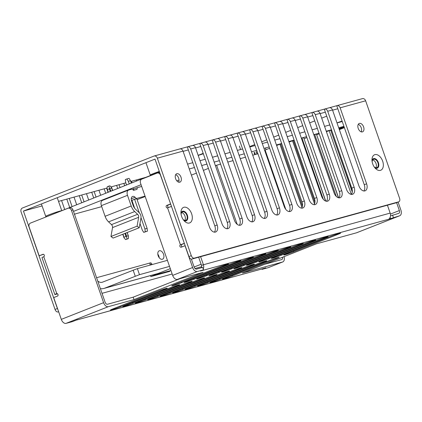 <?xml version="1.0" encoding="UTF-8"?>
<svg xmlns="http://www.w3.org/2000/svg" width="422" height="422" viewBox="0 0 422 422"><rect width="100%" height="100%" fill="white"/><g stroke="black" fill="none" stroke-linecap="round" stroke-linejoin="round"><path stroke-width="0.63" d="M342.242 121.515L337.02 122.955M329.788 124.944L324.565 126.384M317.333 128.378L312.106 129.818M304.879 131.806L299.652 133.246M292.425 135.24L287.197 136.681M279.971 138.669L274.743 140.109M267.516 142.103L262.289 143.543M255.062 145.532L249.835 146.972M242.608 148.966L237.38 150.406M230.154 152.395L224.926 153.835M217.699 155.829L212.472 157.264M205.245 159.258L200.017 160.698M192.791 162.686L187.563 164.126M159.469 171.923L40.654 219.065M339.346 129.644L344.384 127.655M141.069 184.699L73.481 211.385M343.93 126.357L338.702 127.797M331.476 129.786L326.248 131.226M319.021 133.22L313.794 134.66M306.567 136.649L301.34 138.089M294.113 140.083L288.885 141.523M281.659 143.512L276.431 144.952M269.204 146.946L263.977 148.386M256.75 150.374L251.523 151.815M244.296 153.808L239.068 155.249M231.842 157.237L226.614 158.677M219.387 160.671L214.16 162.111M206.933 164.1L201.705 165.54M194.479 167.534L189.251 168.974M342.036 127.513L342.221 128.056A5.454 0.285 160.8 0 0 344.268 127.333M344.088 126.816A5.454 0.285 160.8 0 0 343.265 127.096L340.596 128.003A5.454 0.285 160.8 0 0 338.977 128.573M339.156 129.1A5.454 0.285 160.8 0 0 339.557 128.963L342.221 128.056M169.871 271.32A3.207 1.978 -111.5 0 1 169.749 271.372A3.207 1.978 -111.5 0 1 169.628 271.415L150.849 276.584L150.506 275.608M157.817 254.192A4.51 2.78 -111.5 0 1 158.857 256.133A4.51 2.78 -111.5 0 1 159.21 257.71M163.557 254.281A4.51 2.78 -111.5 0 1 162.517 259.219A4.51 2.78 -111.5 0 1 158.171 255.764A4.51 2.78 -111.5 0 1 159.205 250.826A4.51 2.78 -111.5 0 1 163.557 254.281M155.386 274.263L155.549 274.733L170.942 270.491M152.015 264.583L151.857 264.135A1.604 0.992 68.5 0 0 150.374 262.89L150.274 262.922M101.723 206.627L75.543 213.838A3.207 1.978 68.5 0 0 75.422 213.88A3.207 1.978 68.5 0 0 74.631 214.698M155.549 274.733L150.849 276.584M96.575 277.708L150.374 262.89L149.894 264.262A6.42 5.043 74.6 0 0 150.369 265.037M169.517 266.398L139.487 274.669L104.682 288.184A12.839 10.081 74.6 0 1 103.875 288.453A12.839 10.081 74.6 0 1 100.378 288.627M103.875 288.453L157.522 273.672A12.839 10.081 -105.4 0 0 158.329 273.403L170.314 268.672M167.413 260.342L137.377 268.619L102.572 282.133A6.42 5.043 74.6 0 1 102.166 282.265A6.42 5.043 74.6 0 1 97.709 280.968M102.673 200.318A4.816 2.97 68.5 0 0 102.488 200.376A4.816 2.97 68.5 0 0 101.38 205.646L105.089 216.296A9.627 5.94 68.5 0 0 108.575 221.872L111.492 224.62A2.405 1.488 -111.5 0 1 112.532 227.6L110.965 236.489L113.101 238.077L139.228 227.764L140.974 217.847A4.173 2.574 68.5 0 0 139.17 212.677L135.451 209.17A6.42 3.962 -111.5 0 1 133.13 205.456L131.585 201.02A4.173 2.574 -111.5 0 1 132.545 196.457A4.173 2.574 -111.5 0 1 135.103 197.28L136.385 198.525L145.052 196.135M102.488 200.376L128.61 190.064A4.816 2.97 68.5 0 1 128.794 190L132.102 189.088L133.589 190.338L136.939 189.415L137.372 187.637L133.463 189.183M141.681 186.45L137.372 187.637M128.61 190.064A4.816 2.97 68.5 0 0 127.502 195.333L131.21 205.983A9.627 5.94 68.5 0 0 134.702 211.554L137.614 214.307A2.405 1.488 -111.5 0 1 138.653 217.288L137.087 226.176L139.228 227.764M137.097 199.617L145.189 196.536M137.134 199.717L137.53 199.448M131.854 201.8L132.35 201.605M137.561 199.548L137.118 199.669M131.421 200.487L136.385 198.525M139.297 212.799L134.597 199.305L131.917 200.366L134.697 208.341M134.597 199.305L136.781 198.704L147.114 228.371L144.925 228.972L140.995 217.683M110.965 236.489L137.087 226.176M122.939 234.194L123.994 237.233L125.967 236.457L126.463 236.795L126.611 236.236L128.219 235.792L128.478 236.241L127.091 232.554M110.01 188.565L111.619 188.122L111.556 187.642L109.963 185.828L108.718 186.171L110.891 191.103M128.478 236.241L128.357 238.646L125.587 239.59L123.994 237.771L123.994 237.233M112.442 190.491L111.556 187.642M110.263 191.351L109.367 188.782L107.394 189.562L107.067 189.177L107.193 186.772L108.718 186.171M109.367 188.782L109.541 188.201M107.33 189.62L107.067 189.177L107.33 189.62M126.463 236.795L127.112 238.989L125.587 239.59M127.112 238.989L128.357 238.646M139.977 223.502L142.251 230.027L143.723 232.374L145.247 231.768L144.925 228.972M131.131 189.357L130.91 188.708M129.222 183.865L128.325 181.296L126.853 178.949L125.329 179.556L125.65 182.351L126.542 184.926M128.23 189.768L128.367 190.158M128.325 181.296L130.509 180.695L129.037 178.348L126.853 178.949M133.843 190.269L133.014 187.88M131.326 183.037L130.509 180.695M143.723 232.374L147.431 231.166L147.114 228.371M145.247 231.768L147.431 231.166M265.675 151.646L265.164 151.788M257.932 153.777L252.709 155.217M245.477 157.211L240.255 158.651M233.023 160.64L227.801 162.08M220.569 164.074L215.389 165.64M208.426 168.394L203.388 170.382M196.425 173.131L191.393 175.119M179.023 180.004L176.839 180.864M195.027 268.524L201.632 266.704M216.591 165.171L237.201 224.346M201.104 264.246L194.125 267.005M301.967 207.513L279.913 144.192L281.701 143.644M279.913 144.192L276.621 145.49M269.653 148.243L265.116 150.032L285.778 209.381M331.66 130.324L331.006 130.572M352.286 192.105L330.706 130.14L352.317 191.783M330.706 130.14L326.396 131.653M319.222 133.8L316.664 134.808M338.428 197.733L316.41 134.09L338.592 197.776M316.273 134.117L313.857 134.84M306.894 137.593L304.03 138.722M325.584 201.036L303.645 137.609L325.752 201.094M303.508 137.635L301.392 138.247M294.155 140.209L289.081 142.072M329.113 130.577L351.336 194.4M130.783 181.481L145.595 177.404M329.487 107.721L336.745 105.722L364.255 184.72A6.42 3.962 -111.5 0 1 363.833 190.971M317.033 111.15L324.291 109.15L351.8 188.154A6.42 3.962 -111.5 0 1 351.378 194.405M304.578 114.584L311.837 112.584L339.346 191.583A6.42 3.962 -111.5 0 1 338.924 197.834M292.124 118.012L299.383 116.013L326.892 195.017A6.42 3.962 -111.5 0 1 326.47 201.268M279.67 121.446L286.928 119.447L314.437 198.445A6.42 3.962 -111.5 0 1 314.015 204.696M267.216 124.875L274.469 122.876L301.983 201.88A6.42 3.962 -111.5 0 1 301.561 208.13M254.761 128.309L262.015 126.31L289.529 205.308A6.42 3.962 -111.5 0 1 289.107 211.559M242.307 131.738L249.56 129.739L277.075 208.742A6.42 3.962 -111.5 0 1 276.653 214.993M229.853 135.172L237.106 133.173L264.62 212.171A6.42 3.962 -111.5 0 1 264.198 218.422M217.399 138.601L224.652 136.601L252.166 215.605A6.42 3.962 -111.5 0 1 251.744 221.856M204.944 142.029L212.197 140.035L239.712 219.034A6.42 3.962 -111.5 0 1 239.285 225.285M192.49 145.463L199.743 143.464L227.258 222.468A6.42 3.962 -111.5 0 1 226.83 228.719M180.036 148.892L187.289 146.898L214.803 225.897A6.42 3.962 -111.5 0 1 214.376 232.147M154.151 156.013L179.825 148.94A3.207 2.521 -105.4 0 1 183.027 151.108L157.353 158.181A3.207 2.521 -105.4 0 0 154.151 156.013A3.207 2.521 -105.4 0 0 153.951 156.082L22.398 208.025A3.207 2.521 74.6 0 0 21.1 211.981L55.039 309.447A3.207 1.978 -111.5 0 0 58.009 311.948L58.658 311.768M332.573 110.189L337.795 108.749M157.353 158.181L191.293 255.648A3.207 1.978 68.5 0 0 194.262 258.143L398.711 201.821A3.207 1.978 68.5 0 0 398.832 201.779A3.207 1.978 68.5 0 0 399.571 198.266L365.631 100.8L340.148 107.821A3.207 2.521 -105.4 0 0 336.946 105.653A3.207 2.521 -105.4 0 0 336.745 105.722M187.489 146.83L192.279 145.511A3.207 2.521 -105.4 0 1 195.481 147.674L190.691 148.992A3.207 2.521 -105.4 0 0 187.489 146.83A3.207 2.521 -105.4 0 0 187.289 146.898M199.944 143.396L204.739 142.077A3.207 2.521 -105.4 0 1 207.935 144.245L203.146 145.564A3.207 2.521 -105.4 0 0 199.944 143.396A3.207 2.521 -105.4 0 0 199.743 143.464M212.398 139.967L217.193 138.648A3.207 2.521 -105.4 0 1 220.395 140.811L215.6 142.135A3.207 2.521 -105.4 0 0 212.398 139.967A3.207 2.521 -105.4 0 0 212.197 140.035M224.857 136.533L229.647 135.214A3.207 2.521 -105.4 0 1 232.849 137.382L228.054 138.701A3.207 2.521 -105.4 0 0 224.857 136.533A3.207 2.521 -105.4 0 0 224.652 136.601M237.312 133.104L242.101 131.785A3.207 2.521 -105.4 0 1 245.303 133.948L240.514 135.272A3.207 2.521 -105.4 0 0 237.312 133.104A3.207 2.521 -105.4 0 0 237.106 133.173M249.766 129.67L254.556 128.351A3.207 2.521 -105.4 0 1 257.758 130.519L252.968 131.838A3.207 2.521 -105.4 0 0 249.766 129.67A3.207 2.521 -105.4 0 0 249.56 129.739M262.22 126.241L267.01 124.923A3.207 2.521 -105.4 0 1 270.212 127.085L265.422 128.409A3.207 2.521 -105.4 0 0 262.22 126.241A3.207 2.521 -105.4 0 0 262.015 126.31M274.675 122.807L279.464 121.489A3.207 2.521 -105.4 0 1 282.666 123.657L277.876 124.975A3.207 2.521 -105.4 0 0 274.675 122.807A3.207 2.521 -105.4 0 0 274.469 122.876M287.129 119.379L291.918 118.06A3.207 2.521 -105.4 0 1 295.12 120.228L290.331 121.547A3.207 2.521 -105.4 0 0 287.129 119.379A3.207 2.521 -105.4 0 0 286.928 119.447M299.583 115.945L304.373 114.626A3.207 2.521 -105.4 0 1 307.575 116.794L302.785 118.113A3.207 2.521 -105.4 0 0 299.583 115.945A3.207 2.521 -105.4 0 0 299.383 116.013M312.037 112.516L316.827 111.197A3.207 2.521 -105.4 0 1 320.029 113.365L315.239 114.684A3.207 2.521 -105.4 0 0 312.037 112.516A3.207 2.521 -105.4 0 0 311.837 112.584M324.492 109.087L329.281 107.763A3.207 2.521 -105.4 0 1 332.483 109.931L327.694 111.25A3.207 2.521 -105.4 0 0 324.492 109.087A3.207 2.521 -105.4 0 0 324.291 109.15M365.631 100.8A3.207 2.521 -105.4 0 0 362.429 98.632L336.946 105.653M183.027 151.108L209.486 227.083A6.42 3.962 -111.5 0 0 215.674 231.994A6.42 3.962 -111.5 0 0 217.151 224.968L214.803 225.897M190.691 148.992L217.151 224.968M195.481 147.674L221.94 223.649A6.42 3.962 -111.5 0 0 228.128 228.566A6.42 3.962 -111.5 0 0 229.605 221.539L227.258 222.468M203.146 145.564L229.605 221.539M207.935 144.245L234.395 220.221A6.42 3.962 -111.5 0 0 240.582 225.132A6.42 3.962 -111.5 0 0 242.059 218.105L239.712 219.034M215.6 142.135L242.059 218.105M220.395 140.811L246.849 216.787A6.42 3.962 -111.5 0 0 253.042 221.703A6.42 3.962 -111.5 0 0 254.513 214.677L252.166 215.605M228.054 138.701L254.513 214.677M232.849 137.382L259.303 213.358A6.42 3.962 -111.5 0 0 265.496 218.269A6.42 3.962 -111.5 0 0 266.968 211.243L264.62 212.171M240.514 135.272L266.968 211.243M245.303 133.948L271.757 209.924A6.42 3.962 -111.5 0 0 277.95 214.84A6.42 3.962 -111.5 0 0 279.422 207.814L277.075 208.742M252.968 131.838L279.422 207.814M257.758 130.519L284.212 206.495A6.42 3.962 -111.5 0 0 290.405 211.406A6.42 3.962 -111.5 0 0 291.876 204.38L289.529 205.308M265.422 128.409L291.876 204.38M270.212 127.085L296.666 203.061A6.42 3.962 -111.5 0 0 302.859 207.977A6.42 3.962 -111.5 0 0 304.331 200.951L301.983 201.88M277.876 124.975L304.331 200.951M282.666 123.657L309.12 199.632A6.42 3.962 -111.5 0 0 315.313 204.549A6.42 3.962 -111.5 0 0 316.785 197.522L314.437 198.445M290.331 121.547L316.785 197.522M295.12 120.228L321.575 196.198A6.42 3.962 -111.5 0 0 327.767 201.115A6.42 3.962 -111.5 0 0 329.239 194.088L326.892 195.017M302.785 118.113L329.239 194.088M307.575 116.794L334.029 192.77A6.42 3.962 -111.5 0 0 340.222 197.686A6.42 3.962 -111.5 0 0 341.693 190.66L339.346 191.583M315.239 114.684L341.693 190.66M320.029 113.365L346.483 189.336A6.42 3.962 -111.5 0 0 352.676 194.252A6.42 3.962 -111.5 0 0 354.148 187.226L351.8 188.154M327.694 111.25L354.148 187.226M332.483 109.931L358.937 185.907A6.42 3.962 -111.5 0 0 365.13 190.823A6.42 3.962 -111.5 0 0 366.602 183.797L364.255 184.72M340.148 107.821L366.602 183.797M372.684 163.873A8.345 5.148 -111.5 0 1 372.009 159.168A8.345 5.148 -111.5 0 1 376.529 154.579A8.345 5.148 -111.5 0 1 382.648 161.13A8.345 5.148 -111.5 0 1 382.015 169.349A8.345 5.148 -111.5 0 1 375.817 168.8A8.345 5.148 -111.5 0 1 372.684 163.873M181.655 216.502A8.345 5.148 -111.5 0 1 180.98 211.797A8.345 5.148 -111.5 0 1 185.501 207.207A8.345 5.148 -111.5 0 1 191.62 213.759A8.345 5.148 -111.5 0 1 190.987 221.983A8.345 5.148 -111.5 0 1 184.783 221.434A8.345 5.148 -111.5 0 1 181.655 216.502M176.829 173.695A4.51 2.78 68.5 0 0 176.649 173.758A4.51 2.78 68.5 0 0 175.668 178.833A4.51 2.78 68.5 0 0 179.788 182.204A4.51 2.78 68.5 0 0 179.962 182.146A4.51 2.78 68.5 0 0 180.948 177.066A4.51 2.78 68.5 0 0 176.829 173.695M359.428 123.393A4.51 2.78 -111.5 0 1 363.553 126.758A4.51 2.78 -111.5 0 1 362.567 131.838A4.51 2.78 -111.5 0 1 362.392 131.896A4.51 2.78 -111.5 0 1 358.267 128.525A4.51 2.78 -111.5 0 1 359.254 123.451A4.51 2.78 -111.5 0 1 359.428 123.393M396.606 202.65A3.207 1.978 -111.5 0 1 396.485 202.708A3.207 1.978 -111.5 0 1 396.358 202.75L191.915 259.071A3.207 1.978 -111.5 0 1 188.945 256.576L191.293 255.648M249.697 146.576L254.735 144.588M261.698 141.839L266.73 139.851M273.699 137.097L278.731 135.114M285.694 132.36L290.732 130.372M297.695 127.623L302.732 125.635M309.695 122.886L314.728 120.898M321.696 118.149L326.728 116.161M69.683 207.376L66.892 199.363A3.207 2.521 74.6 0 1 66.813 199.105M81.683 202.639L79.347 195.935A3.207 2.521 74.6 0 1 79.267 195.676M93.684 197.897L91.801 192.501A3.207 2.521 74.6 0 1 91.722 192.242M105.685 193.16L104.255 189.072A3.207 2.521 74.6 0 1 104.176 188.813M117.68 188.423L116.715 185.638A3.207 2.521 74.6 0 1 116.63 185.379M141.681 178.949L141.623 178.775A3.207 2.521 74.6 0 1 141.539 178.517M110.944 186.946L125.819 182.847M58.526 201.389L107.13 188.001M188.945 256.576L155.006 159.11L23.447 211.053L42.089 205.915M183.116 151.361L188.344 149.921M195.571 147.932L200.798 146.492M208.025 144.498L213.252 143.058M220.479 141.069L225.707 139.629M232.933 137.635L238.161 136.195M245.388 134.207L250.615 132.766M257.847 130.773L263.07 129.332M270.302 127.344L275.524 125.904M282.756 123.91L287.978 122.475M295.21 120.481L300.432 119.041M307.664 117.052L312.887 115.612M320.119 113.618L325.341 112.178M203.193 153.371L198.14 155.312M198.182 155.423L203.346 153.803M371.998 160.455A5.138 3.17 -111.5 0 1 375 158.651A5.138 3.17 -111.5 0 1 378.386 162.586A5.138 3.17 -111.5 0 1 378.228 167.344A5.138 3.17 -111.5 0 1 374.926 167.872M180.964 213.084A5.138 3.17 -111.5 0 1 183.966 211.28A5.138 3.17 -111.5 0 1 187.352 215.215A5.138 3.17 -111.5 0 1 187.194 219.973A5.138 3.17 -111.5 0 1 183.892 220.5M178.606 182.151A4.51 2.78 68.5 0 0 178.548 177.857A4.51 2.78 68.5 0 0 175.657 174.676M358.257 124.369A4.51 2.78 -111.5 0 1 361.148 127.549A4.51 2.78 -111.5 0 1 361.211 131.843M57.883 309.548A3.207 1.978 68.5 0 1 57.392 308.519L23.447 211.053M61.58 200.55L64.65 209.365M69.245 198.435L72.035 206.448M74.035 197.116L76.646 204.628M81.699 195.006L84.031 201.711M86.489 193.687L88.646 199.886M94.153 191.572L96.031 196.974M98.943 190.253L100.647 195.149M106.608 188.143L108.032 192.232M111.397 186.825L112.648 190.412M119.062 184.709L120.033 187.495M123.852 183.391L124.648 185.675M131.516 181.281L132.028 182.758M136.306 179.962L136.644 180.938M159.3 171.438A8.503 0.443 160.8 0 0 150.253 175.051A8.503 0.443 160.8 0 0 150.274 175.072L150.823 175.336M60.947 210.826A8.503 0.443 160.8 0 0 59.971 211.074A8.503 0.443 160.8 0 0 50.983 214.054A8.503 0.443 160.8 0 0 45.713 216.328A8.503 0.443 160.8 0 0 45.734 216.349L46.288 216.613M342.089 121.067A8.503 0.443 160.8 0 0 336.993 122.892M77.157 319.881L263.972 268.413A5.138 4.03 -105.4 0 0 264.293 268.302L77.479 319.771A5.138 4.03 74.6 0 1 77.157 319.881A5.138 4.03 74.6 0 1 76.493 319.987M284.017 256.65A5.138 3.17 -111.5 0 1 282.729 261.951A5.138 3.17 -111.5 0 1 282.529 262.02L242.486 273.05L316.484 243.832L356.532 232.796A5.138 3.17 -111.5 0 0 356.732 232.733L399.718 215.758A5.138 3.17 -111.5 0 1 399.523 215.821L388.673 219.24M265.791 267.78L262.067 269.363L268.202 267.675A5.138 3.17 -111.5 0 0 268.403 267.611L282.729 261.951M265.828 267.88L264.293 268.302M57.556 293.865L55.936 294.308A5.138 0.269 -19.2 0 1 54.844 294.514A5.138 0.269 -19.2 0 1 56.627 293.67A1.282 1.008 -105.4 0 1 56.712 293.643A1.282 1.008 -105.4 0 1 58.009 294.561A1.282 1.008 -105.4 0 1 57.471 296.091L53.715 297.573L61.301 319.37A5.138 3.17 68.5 0 0 66.054 323.368L72.188 321.68L77.442 319.67M61.301 319.37L103.59 302.674A5.138 3.17 68.5 0 0 108.338 306.673L134.017 299.599L203.082 272.327L177.409 279.401L197.375 271.515L203.504 269.827L200.513 271.098L202.133 270.37M238.72 261.64A6.42 0.332 160.8 0 0 240.951 260.585A6.42 0.332 160.8 0 0 237.444 261.487A6.42 0.332 160.8 0 0 231.061 263.75L186.424 281.374A6.42 0.332 160.8 0 0 184.192 282.429A6.42 0.332 160.8 0 0 187.706 281.527A6.42 0.332 160.8 0 0 194.088 279.264L238.72 261.64L238.551 261.139M251.174 258.206A6.42 0.332 160.8 0 0 253.406 257.151A6.42 0.332 160.8 0 0 249.898 258.053A6.42 0.332 160.8 0 0 243.515 260.316L198.878 277.94A6.42 0.332 160.8 0 0 196.647 279A6.42 0.332 160.8 0 0 200.16 278.093A6.42 0.332 160.8 0 0 206.543 275.83L251.174 258.206L251.006 257.71M263.634 254.777A6.42 0.332 160.8 0 0 265.86 253.722A6.42 0.332 160.8 0 0 262.352 254.624A6.42 0.332 160.8 0 0 255.969 256.887L211.332 274.511A6.42 0.332 160.8 0 0 209.101 275.566A6.42 0.332 160.8 0 0 212.614 274.664A6.42 0.332 160.8 0 0 218.997 272.401L263.634 254.777L263.46 254.276M276.088 251.343A6.42 0.332 160.8 0 0 278.314 250.288A6.42 0.332 160.8 0 0 274.806 251.19A6.42 0.332 160.8 0 0 268.424 253.453L223.787 271.082A6.42 0.332 160.8 0 0 221.555 272.137A6.42 0.332 160.8 0 0 225.068 271.23A6.42 0.332 160.8 0 0 231.451 268.967L276.088 251.343L275.914 250.847M288.542 247.914A6.42 0.332 160.8 0 0 290.769 246.859A6.42 0.332 160.8 0 0 287.261 247.761A6.42 0.332 160.8 0 0 280.878 250.024L236.241 267.648A6.42 0.332 160.8 0 0 234.01 268.703A6.42 0.332 160.8 0 0 237.523 267.801A6.42 0.332 160.8 0 0 243.905 265.538L288.542 247.914L288.368 247.413M300.997 244.48A6.42 0.332 160.8 0 0 303.223 243.425A6.42 0.332 160.8 0 0 299.715 244.333A6.42 0.332 160.8 0 0 293.332 246.59L248.695 264.219A6.42 0.332 160.8 0 0 246.464 265.274A6.42 0.332 160.8 0 0 249.977 264.367A6.42 0.332 160.8 0 0 256.36 262.104L300.997 244.48L300.823 243.985M313.451 241.052A6.42 0.332 160.8 0 0 315.677 239.997A6.42 0.332 160.8 0 0 312.169 240.899A6.42 0.332 160.8 0 0 305.786 243.162L261.149 260.785A6.42 0.332 160.8 0 0 258.918 261.84A6.42 0.332 160.8 0 0 262.431 260.938A6.42 0.332 160.8 0 0 268.814 258.675L313.451 241.052L313.277 240.551M325.905 237.618A6.42 0.332 160.8 0 0 328.131 236.563A6.42 0.332 160.8 0 0 324.623 237.47A6.42 0.332 160.8 0 0 318.241 239.733L273.604 257.357A6.42 0.332 160.8 0 0 271.378 258.412A6.42 0.332 160.8 0 0 274.886 257.504A6.42 0.332 160.8 0 0 281.268 255.241L325.905 237.618L325.731 237.122M338.36 234.189A6.42 0.332 160.8 0 0 340.591 233.134A6.42 0.332 160.8 0 0 337.078 234.036A6.42 0.332 160.8 0 0 330.695 236.299L286.058 253.923A6.42 0.332 160.8 0 0 283.832 254.978A6.42 0.332 160.8 0 0 287.34 254.076A6.42 0.332 160.8 0 0 293.723 251.813L338.36 234.189L338.186 233.693M164.955 289.281A6.42 0.332 160.8 0 0 167.186 288.226A6.42 0.332 160.8 0 0 163.673 289.128A6.42 0.332 160.8 0 0 157.29 291.391L112.653 309.015A6.42 0.332 160.8 0 0 110.427 310.07A6.42 0.332 160.8 0 0 113.935 309.168A6.42 0.332 160.8 0 0 120.317 306.905L164.955 289.281L164.78 288.78M177.409 285.847A6.42 0.332 160.8 0 0 179.64 284.792A6.42 0.332 160.8 0 0 176.127 285.694A6.42 0.332 160.8 0 0 169.744 287.957L125.107 305.586A6.42 0.332 160.8 0 0 122.881 306.641A6.42 0.332 160.8 0 0 126.389 305.734A6.42 0.332 160.8 0 0 132.772 303.471L177.409 285.847L177.235 285.351M189.863 282.418A6.42 0.332 160.8 0 0 192.094 281.363A6.42 0.332 160.8 0 0 188.581 282.265A6.42 0.332 160.8 0 0 182.198 284.528L137.561 302.152A6.42 0.332 160.8 0 0 135.335 303.207A6.42 0.332 160.8 0 0 138.843 302.305A6.42 0.332 160.8 0 0 145.226 300.042L189.863 282.418L189.689 281.917M202.317 278.984A6.42 0.332 160.8 0 0 204.549 277.929A6.42 0.332 160.8 0 0 201.036 278.837A6.42 0.332 160.8 0 0 194.653 281.099L150.021 298.723A6.42 0.332 160.8 0 0 147.79 299.778A6.42 0.332 160.8 0 0 151.298 298.871A6.42 0.332 160.8 0 0 157.68 296.608L202.317 278.984L202.143 278.488M214.772 275.555A6.42 0.332 160.8 0 0 217.003 274.5A6.42 0.332 160.8 0 0 213.49 275.402A6.42 0.332 160.8 0 0 207.107 277.665L162.475 295.289A6.42 0.332 160.8 0 0 160.244 296.344A6.42 0.332 160.8 0 0 163.752 295.442A6.42 0.332 160.8 0 0 170.135 293.179L214.772 275.555L214.598 275.06M227.226 272.121A6.42 0.332 160.8 0 0 229.457 271.066A6.42 0.332 160.8 0 0 225.944 271.974A6.42 0.332 160.8 0 0 219.561 274.237L174.93 291.86A6.42 0.332 160.8 0 0 172.698 292.915A6.42 0.332 160.8 0 0 176.211 292.008A6.42 0.332 160.8 0 0 182.594 289.745L227.226 272.121L227.052 271.626M239.68 268.693A6.42 0.332 160.8 0 0 241.911 267.638A6.42 0.332 160.8 0 0 238.398 268.54A6.42 0.332 160.8 0 0 232.016 270.803L187.384 288.426A6.42 0.332 160.8 0 0 185.152 289.481A6.42 0.332 160.8 0 0 188.666 288.579A6.42 0.332 160.8 0 0 195.048 286.316L239.68 268.693L239.506 268.197M252.134 265.259A6.42 0.332 160.8 0 0 254.366 264.204A6.42 0.332 160.8 0 0 250.853 265.111A6.42 0.332 160.8 0 0 244.47 267.374L199.838 284.998A6.42 0.332 160.8 0 0 197.607 286.053A6.42 0.332 160.8 0 0 201.12 285.145A6.42 0.332 160.8 0 0 207.503 282.882L252.134 265.259L251.96 264.763M264.589 261.83A6.42 0.332 160.8 0 0 266.82 260.775A6.42 0.332 160.8 0 0 263.307 261.677A6.42 0.332 160.8 0 0 256.924 263.94L212.292 281.564A6.42 0.332 160.8 0 0 210.061 282.619A6.42 0.332 160.8 0 0 213.574 281.717A6.42 0.332 160.8 0 0 219.957 279.454L264.589 261.83L264.415 261.334M277.043 258.396A6.42 0.332 160.8 0 0 279.274 257.341A6.42 0.332 160.8 0 0 275.761 258.248A6.42 0.332 160.8 0 0 269.378 260.511L224.747 278.135A6.42 0.332 160.8 0 0 222.515 279.19A6.42 0.332 160.8 0 0 226.028 278.283A6.42 0.332 160.8 0 0 232.411 276.02L277.043 258.396L276.869 257.9M226.266 265.069A6.42 0.332 160.8 0 0 228.497 264.014A6.42 0.332 160.8 0 0 224.984 264.916A6.42 0.332 160.8 0 0 218.601 267.179L173.969 284.803A6.42 0.332 160.8 0 0 171.738 285.858A6.42 0.332 160.8 0 0 175.251 284.956A6.42 0.332 160.8 0 0 181.634 282.693L226.266 265.069L226.097 264.573M282.513 257.246A2.569 1.583 -111.5 0 1 281.785 259.562A2.569 1.583 -111.5 0 1 281.685 259.599L264.721 264.272M396.617 202.655L399.365 210.557A2.569 1.583 -111.5 0 1 398.779 213.368A2.569 1.583 -111.5 0 1 398.679 213.4L390.492 215.9M203.504 269.827L202.665 267.406L196.531 269.094A2.569 1.583 68.5 0 1 194.157 267.094L191.372 259.103M180.004 278.684L133.173 297.178L134.017 299.599M69.567 207.83A3.207 2.521 74.6 0 1 69.772 207.761A3.207 2.521 74.6 0 1 72.969 209.929L105.12 302.252A2.569 1.583 68.5 0 0 107.499 304.251L133.173 297.178M268.186 262.901A2.569 1.583 -111.5 0 1 268.244 263.296M398.094 202.069L400.9 210.135A5.138 3.17 -111.5 0 1 399.718 215.758M374.145 166.832A4.51 2.78 68.5 0 0 376.857 167.671A4.51 2.78 68.5 0 0 377.896 162.734A4.51 2.78 68.5 0 0 373.544 159.284A4.51 2.78 68.5 0 0 372.141 161.747M375.807 167.756A4.51 2.78 68.5 0 0 376.013 163.478A4.51 2.78 68.5 0 0 372.721 159.938M393.388 217.515L392.544 215.093M201.247 267.796A2.569 2.015 -105.4 0 0 201.473 265.301L198.656 257.214M200.487 271.019L388.862 219.208L389.369 218.527A5.138 4.03 -105.4 0 0 390.171 213.094L387.422 205.208M200.608 256.676L203.351 264.562A5.138 4.03 74.6 0 1 203.214 268.993M177.409 279.401A5.138 3.17 68.5 0 1 172.656 275.402L192.622 267.516A5.138 3.17 68.5 0 0 197.375 271.515M103.59 302.674L71.439 210.351A3.207 2.521 -105.4 0 0 68.237 208.183A3.207 2.521 -105.4 0 0 68.037 208.252L30.447 223.096A3.207 2.521 -105.4 0 0 29.155 227.047L39.167 255.806L43.45 254.297M182.283 246.807A1.282 1.008 74.6 0 1 181.37 245.62A1.282 1.008 74.6 0 1 181.966 244.364L184.393 243.499M170.662 204.069L168.262 205.013A1.282 1.008 -105.4 0 0 167.666 206.284A1.282 1.008 -105.4 0 0 168.6 207.466M158.603 172.677A3.207 2.521 74.6 0 1 158.804 172.609A3.207 2.521 74.6 0 1 159.69 172.566M39.167 255.806L42.928 254.318A1.282 1.008 74.6 0 1 43.007 254.292A1.282 1.008 74.6 0 1 44.305 255.21A1.282 1.008 74.6 0 1 43.767 256.74A5.138 0.269 160.8 0 0 41.984 257.584L54.844 294.514M170.609 203.921L160.471 175.199A3.207 2.521 -105.4 0 0 157.274 173.031A3.207 2.521 -105.4 0 0 157.068 173.099L141.803 179.128A3.207 2.521 -105.4 0 0 140.505 183.079L172.656 275.402M170.488 203.953L166.727 205.435A1.282 1.008 -105.4 0 0 166.194 206.965A1.282 1.008 -105.4 0 0 167.492 207.882A1.282 1.008 -105.4 0 0 167.571 207.856A5.138 0.269 160.8 0 1 171.485 206.437M192.622 267.516L185.031 245.725L181.275 247.208A1.282 1.008 74.6 0 1 181.196 247.234A1.282 1.008 74.6 0 1 179.899 246.316A1.282 1.008 74.6 0 1 180.431 244.786A5.138 0.269 -19.2 0 1 184.345 243.367M262.067 269.363L261.93 268.972M172.171 274.005L102.013 293.332M181.687 212.567A4.51 2.78 -111.5 0 1 184.984 216.106A4.51 2.78 -111.5 0 1 184.773 220.384M181.107 214.376A4.51 2.78 -111.5 0 1 182.515 211.913A4.51 2.78 -111.5 0 1 186.862 215.362A4.51 2.78 -111.5 0 1 185.828 220.3A4.51 2.78 -111.5 0 1 183.116 219.461M339.372 128.43L339.557 128.963M150.206 264.789L151.857 264.135M104.682 288.184L158.329 273.403M133.109 270.075L135.219 276.125M137.377 268.619L139.487 274.669M131.237 198.809L135.103 197.28M112.532 227.6L138.653 217.288M111.492 224.62L137.614 214.307M108.575 221.872L134.702 211.554M105.089 216.296L131.21 205.983M101.38 205.646L127.502 195.333M126.611 236.236L125.54 233.166M114.13 195.333L114.267 195.729M112.716 196.341L112.579 195.945M107.394 189.562L108.29 192.131M109.978 196.974L110.11 197.369M125.967 236.457L124.912 233.419M112.088 196.589L111.951 196.193M265.559 148.238L266.055 149.662M254.73 154.663L254.007 152.574M255.384 154.478L254.645 152.358M256.254 151.915L256.993 154.035M302.426 206.1L280.767 143.897M314.506 203.916L292.499 140.721M314.923 202.381L293.353 140.431M323.289 199.263L301.973 138.057M334.335 193.545L313.889 134.829M336.292 196.425L314.743 134.539M191.915 259.071L194.262 258.143M396.358 202.75L398.711 201.821M57.392 308.519L55.039 309.447M58.632 311.7L58.009 311.948M282.529 262.02L268.202 267.675M66.054 323.368L108.338 306.673M399.523 215.821L356.532 232.796M181.355 281.891L181.634 282.693M193.809 278.457L194.088 279.264M206.263 275.028L206.543 275.83M218.717 271.594L218.997 272.401M231.172 268.165L231.451 268.967M243.626 264.731L243.905 265.538M256.08 261.302L256.36 262.104M268.534 257.868L268.814 258.675M280.989 254.44L281.268 255.241M293.443 251.006L293.723 251.813M120.038 306.098L120.317 306.905M132.492 302.669L132.772 303.471M144.946 299.235L145.226 300.042M157.401 295.806L157.68 296.608M169.855 292.372L170.135 293.179M182.309 288.943L182.594 289.745M194.764 285.509L195.048 286.316M207.223 282.081L207.503 282.882M219.677 278.652L219.957 279.454M232.132 275.218L232.411 276.02M399.365 210.557L390.429 214.086M390.572 218.628L390.118 217.33M201.473 265.301L390.171 213.094M56.791 293.622L43.767 256.74M181.966 244.364L180.431 244.786L167.571 207.856M71.439 210.351L72.969 209.929M55.936 294.308L57.376 293.738M168.262 205.013L166.727 205.435M75.422 213.88L74.478 214.255M127.186 232.517L128.425 236.077M111.614 187.801L112.537 190.454M114.225 195.296L114.362 195.687M107.109 189.304L108.116 192.2M109.804 197.042L109.942 197.433M122.765 234.263L123.947 237.649M256.249 151.588L257.093 154.009M396.485 202.708L398.832 201.779M145.949 162.686L150.253 175.051M57.244 197.707L61.707 210.525M41.409 203.963L45.713 216.328M239.374 146.049L240.582 149.52M68.237 208.183L69.772 207.761M158.804 172.609L157.274 173.031"/></g></svg>
